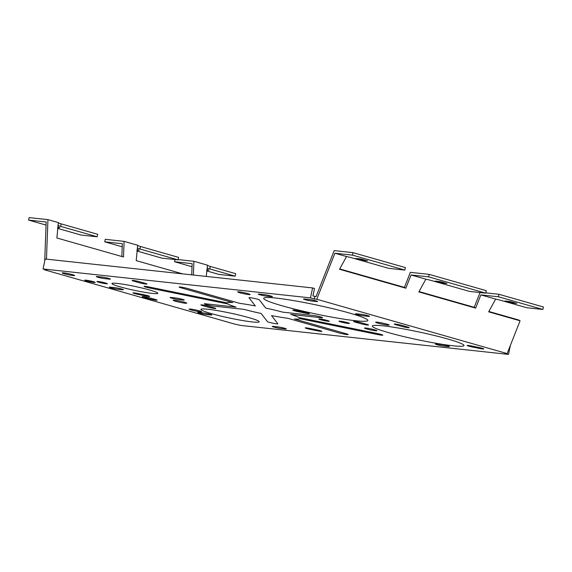 <?xml version="1.0" encoding="UTF-8"?>
<svg xmlns="http://www.w3.org/2000/svg" width="572" height="572" viewBox="0 0 572 572"><rect width="100%" height="100%" fill="white"/><g stroke="black" fill="none" stroke-linecap="round" stroke-linejoin="round"><path stroke-width="0.86" d="M362.226 260.267L355.877 258.458L361.275 259.037L367.624 260.853L362.226 260.267M516.759 303.41L511.361 302.824L505.012 301.015L510.41 301.601L516.759 303.41M446.947 283.49L441.548 282.904L435.206 281.095L440.604 281.681L446.947 283.49M136.994 250.357L139.261 250.2L137.087 249.578M206.799 270.284L209.073 270.12L206.892 269.498M57.665 227.72L59.931 227.563L57.758 226.941M340.905 321.964A5.32 0.443 -168 0 0 349.406 323.487A5.32 0.443 -168 0 0 342.535 321.528A5.32 0.443 -168 0 0 340.905 321.964M327.413 320.506A5.32 0.443 -168 0 0 318.919 318.976A5.32 0.443 -168 0 0 325.79 320.935A5.32 0.443 -168 0 0 327.413 320.506M64.371 273.773A6.385 0.536 -168 0 0 74.56 275.604A6.385 0.536 -168 0 0 66.316 273.252A6.385 0.536 -168 0 0 64.371 273.773M374.824 329.851A6.385 0.536 -168 0 0 364.636 328.013A6.385 0.536 -168 0 0 372.88 330.366A6.385 0.536 -168 0 0 374.824 329.851M249.013 297.776L255.334 305.956A37.259 3.117 -168 0 0 239.582 303.324L187.695 288.517A5.32 0.443 -168 0 0 180.359 287.022A5.32 0.443 -168 0 0 180.952 287.787L232.761 302.574A37.259 3.117 -168 0 0 227.048 302.895L148.82 286.937A5.32 0.443 -168 0 0 144.051 286.422A5.32 0.443 -168 0 0 149.657 288.023L227.885 303.975A37.259 3.117 -168 0 0 236.086 307.107L205.477 303.796A5.32 0.443 -168 0 0 206.07 304.561A5.32 0.443 -168 0 0 213.413 306.063L244.015 309.373A37.259 3.117 -168 0 0 261.139 313.47L267.453 321.643A5.32 0.443 -168 0 0 273.066 323.244A5.32 0.443 -168 0 0 277.835 323.759L271.521 315.587A37.259 3.117 -168 0 0 287.795 318.282L339.604 333.068A5.32 0.443 -168 0 0 346.947 334.563A5.32 0.443 -168 0 0 346.353 333.798L294.466 318.99A37.259 3.117 -168 0 0 299.807 318.647L378.035 334.599A5.32 0.443 -168 0 0 382.804 335.113A5.32 0.443 -168 0 0 377.191 333.512L298.963 317.56A37.259 3.117 -168 0 0 290.769 314.428L321.371 317.739A5.32 0.443 -168 0 0 320.778 316.974A5.32 0.443 -168 0 0 313.442 315.479L282.833 312.169A37.259 3.117 -168 0 0 265.715 308.072L259.395 299.9A5.32 0.443 -168 0 0 253.789 298.298A5.32 0.443 -168 0 0 249.013 297.776M355.241 322.107A4.79 0.4 12 0 1 354.712 321.421A4.79 0.4 12 0 1 361.318 322.765L366.866 324.353A4.79 0.4 12 0 1 367.403 325.039A4.79 0.4 12 0 1 360.796 323.695L355.241 322.107M407.557 326.998A4.79 0.4 12 0 1 408.093 327.685A4.79 0.4 12 0 1 401.487 326.34L395.931 324.753A4.79 0.4 12 0 1 395.402 324.067A4.79 0.4 12 0 1 402.002 325.411L407.557 326.998M453.038 345.774A46.84 3.918 -168 0 0 426.39 333.612A46.84 3.918 -168 0 0 374.967 328.049A46.84 3.918 -168 0 0 453.038 345.774M378.013 323.166A6.921 0.579 -168 0 0 389.053 325.153A6.921 0.579 -168 0 0 380.123 322.601A6.921 0.579 -168 0 0 378.013 323.166M479.465 348.434L472.2 346.954A4.79 0.4 12 0 1 467.152 345.509A4.79 0.4 12 0 1 471.45 345.974L478.714 347.461A4.79 0.4 12 0 1 483.762 348.899A4.79 0.4 12 0 1 479.465 348.434M448.362 346.589L443.636 346.081A4.79 0.4 12 0 1 437.029 344.73A4.79 0.4 12 0 1 436.5 344.044L441.219 344.551A4.79 0.4 12 0 1 447.826 345.903A4.79 0.4 12 0 1 448.362 346.589M368.425 316.366L363.706 315.858A4.79 0.4 12 0 1 357.1 314.507A4.79 0.4 12 0 1 356.563 313.821L361.289 314.328A4.79 0.4 12 0 1 367.896 315.673A4.79 0.4 12 0 1 368.425 316.366M316.466 301.537L311.747 301.029A4.79 0.4 12 0 1 305.141 299.678A4.79 0.4 12 0 1 304.604 298.992L309.33 299.499A4.79 0.4 12 0 1 315.937 300.851A4.79 0.4 12 0 1 316.466 301.537M239.804 292.75A6.385 0.536 -168 0 0 250 294.587A6.385 0.536 -168 0 0 241.756 292.235A6.385 0.536 -168 0 0 239.804 292.75M271.257 296.646L266.538 296.139A4.79 0.4 12 0 1 259.931 294.787A4.79 0.4 12 0 1 259.395 294.101L264.121 294.609A4.79 0.4 12 0 1 270.728 295.953A4.79 0.4 12 0 1 271.257 296.646M355.405 320.72A53.225 4.454 -168 0 0 325.125 306.899A53.225 4.454 -168 0 0 266.695 300.579A53.225 4.454 -168 0 0 355.405 320.72M305.076 313.07L297.805 311.59A4.79 0.4 12 0 1 292.757 310.153A4.79 0.4 12 0 1 297.054 310.617L304.318 312.097A4.79 0.4 12 0 1 309.366 313.535A4.79 0.4 12 0 1 305.076 313.07M145.338 283.376A4.79 0.4 12 0 1 145.867 284.062A4.79 0.4 12 0 1 139.261 282.718L133.712 281.131A4.79 0.4 12 0 1 133.176 280.444A4.79 0.4 12 0 1 139.782 281.789L145.338 283.376M109.281 279.122L104.554 278.607A4.79 0.4 12 0 1 97.948 277.263A4.79 0.4 12 0 1 97.412 276.576L102.138 277.084A4.79 0.4 12 0 1 108.744 278.428A4.79 0.4 12 0 1 109.281 279.122M122.265 289.732L117.539 289.225A4.79 0.4 12 0 1 110.939 287.873A4.79 0.4 12 0 1 110.403 287.187L115.129 287.695A4.79 0.4 12 0 1 121.729 289.046A4.79 0.4 12 0 1 122.265 289.732M98.763 282.268A5.32 0.443 -168 0 0 107.257 283.798A5.32 0.443 -168 0 0 100.386 281.839A5.32 0.443 -168 0 0 98.763 282.268M86.615 280.959A5.32 0.443 -168 0 0 95.116 282.482A5.32 0.443 -168 0 0 88.245 280.523A5.32 0.443 -168 0 0 86.615 280.959M144.552 294.88A4.79 0.4 12 0 1 149.599 296.325A4.79 0.4 12 0 1 145.302 295.86L138.038 294.373A4.79 0.4 12 0 1 132.99 292.935A4.79 0.4 12 0 1 137.287 293.4L144.552 294.88M155.484 299.513A4.79 0.4 12 0 1 156.013 300.2A4.79 0.4 12 0 1 149.414 298.856L143.858 297.268A4.79 0.4 12 0 1 143.322 296.582A4.79 0.4 12 0 1 149.928 297.926L155.484 299.513M210.718 314.979L205.992 314.464A4.79 0.4 12 0 1 199.385 313.12A4.79 0.4 12 0 1 198.856 312.426L203.575 312.941A4.79 0.4 12 0 1 210.181 314.285A4.79 0.4 12 0 1 210.718 314.979M199.392 310.868A6.385 0.536 -168 0 0 189.196 309.037A6.385 0.536 -168 0 0 197.44 311.39A6.385 0.536 -168 0 0 199.392 310.868M214.157 307.829A4.79 0.4 12 0 1 214.693 308.515A4.79 0.4 12 0 1 208.086 307.171L202.531 305.584A4.79 0.4 12 0 1 202.002 304.897A4.79 0.4 12 0 1 208.608 306.242L214.157 307.829M183.097 300.043L178.378 299.528A4.79 0.4 12 0 1 171.772 298.184A4.79 0.4 12 0 1 171.235 297.49L175.962 298.005A4.79 0.4 12 0 1 182.568 299.349A4.79 0.4 12 0 1 183.097 300.043M207.843 309.252A29.808 2.495 -168 0 0 224.796 316.988A29.808 2.495 -168 0 0 257.522 320.534A29.808 2.495 -168 0 0 207.843 309.252M175.583 301.265A6.921 0.579 -168 0 0 186.629 303.253A6.921 0.579 -168 0 0 177.699 300.7A6.921 0.579 -168 0 0 175.583 301.265M152.309 293.407A23.416 1.959 -168 0 0 138.989 287.323A23.416 1.959 -168 0 0 113.277 284.541A23.416 1.959 -168 0 0 152.309 293.407M317.56 330.845L310.289 329.365A4.79 0.4 12 0 1 305.241 327.928A4.79 0.4 12 0 1 309.538 328.392L316.802 329.872A4.79 0.4 12 0 1 321.85 331.31A4.79 0.4 12 0 1 317.56 330.845M285.192 328.936L280.473 328.428A4.79 0.4 12 0 1 273.866 327.077A4.79 0.4 12 0 1 273.33 326.39L278.056 326.898A4.79 0.4 12 0 1 284.663 328.249A4.79 0.4 12 0 1 285.192 328.936M488.824 311.475L518.647 319.984L520.077 320.799L488.652 311.833L495.674 299.113A8.516 0.715 12 0 1 501.294 300.472L526.676 307.715L542.871 309.466L498.448 296.789L480.873 294.887L475.654 308.122L418.847 291.913L425.861 279.186A8.516 0.715 12 0 1 431.481 280.545L469.562 291.413L485.757 293.164L486.286 290.676L429.164 274.374L428.635 276.869L411.061 274.968L405.841 288.202L339.518 269.269L346.532 256.549A8.516 0.715 12 0 1 352.152 257.908L388.645 268.325L404.84 270.077L405.369 267.582L353.01 252.645L352.481 255.133L404.84 270.077M314.807 296.489L314.278 298.977L316.766 299.249L507.157 353.582L504.668 353.31L508.479 354.397L241.062 325.468L234.77 324.109L44.38 269.777L46.861 270.048L43.057 268.962L310.474 297.89L312.591 287.93L314.493 288.474L312.905 295.946L316.051 296.625L334.191 250.607L353.01 252.645M429.164 274.374L410.346 272.343L404.418 287.387L339.689 268.911M480.044 292.549L474.224 307.307L419.019 291.556M474.224 307.307L475.654 308.122M485.814 292.871L498.977 294.301L498.448 296.789M175.032 259.545L174.567 261.747L192.142 263.649L191.72 274.853M178.128 259.588L193.915 261.29L193.393 275.032M182.654 273.874L136.207 260.618L137.695 245.252L124.103 241.37L105.284 239.332L104.755 241.827L122.329 243.729L121.85 256.521M124.103 241.37L123.516 256.992L56.878 237.981L58.365 222.608L47.948 219.634L29.129 217.603L28.6 220.091L46.06 225.075M44.38 269.777L44.394 269.34M44.702 261.225L46.175 221.993L28.6 220.091M316.766 299.249L334.906 253.232L352.481 255.133M404.418 287.387L405.841 288.202M57.951 225.411A8.516 0.715 -168 0 0 60.661 226.369L61.19 223.881A8.516 0.715 12 0 1 58.337 222.823M61.19 223.881L97.683 234.298L97.154 236.787L80.959 235.035L57.593 228.364M60.661 226.369L97.154 236.787M137.28 248.055A8.516 0.715 -168 0 0 139.99 249.013L140.519 246.518L178.593 257.386L178.064 259.874L161.869 258.122L136.922 251.001M139.99 249.013L178.064 259.874M140.519 246.518A8.516 0.715 12 0 1 137.666 245.459M104.755 241.827L122.215 246.811M207.393 265.258A8.516 0.715 -168 0 0 210.324 266.445L235.714 273.688L235.185 276.176L218.99 274.424L206.728 270.928M207.093 267.975A8.516 0.715 -168 0 0 209.795 268.933L235.185 276.176M206.242 276.426L207.507 265.172L193.915 261.29M174.567 261.747L192.028 266.731M498.977 294.301L543.4 306.978L542.871 309.466M480.873 294.887L495.674 299.113M428.635 276.869L485.757 293.164M312.591 287.93L45.174 259.002L43.057 268.962M310.474 297.89L314.278 298.977M510.403 345.345L508.479 354.397M334.906 253.232L346.532 256.549M411.061 274.968L425.861 279.186M507.157 353.582L520.077 320.799M46.461 259.137L47.948 219.634M210.324 266.445L209.795 268.933"/></g></svg>
